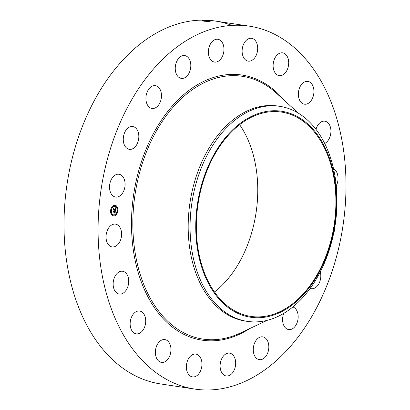 <?xml version="1.0" encoding="UTF-8"?>
<svg xmlns="http://www.w3.org/2000/svg" width="410" height="410" viewBox="0 0 410 410"><rect width="100%" height="100%" fill="white"/><g stroke="black" fill="none" stroke-linecap="round" stroke-linejoin="round"><path stroke-width="0.61" d="M292.351 45.951A183.495 122.308 -81.5 0 1 335.626 259.843A183.495 122.308 -81.5 0 1 194.77 389.075A183.495 122.308 -81.5 0 1 151.72 369.277A183.495 122.308 -81.5 0 1 108.445 155.385A183.495 122.308 -81.5 0 1 249.295 26.153A183.495 122.308 -81.5 0 1 292.351 45.951M194.77 389.075L160.705 383.955A183.495 122.308 -81.5 0 1 117.649 364.162A183.495 122.308 -81.5 0 1 74.374 150.265A183.495 122.308 -81.5 0 1 215.229 21.038A183.495 122.308 -81.5 0 1 231.993 25.405M239.614 124.712A103.299 68.854 -81.5 0 1 214.476 292.022M209.079 21.417L207.516 21.417C202.929 21.166 201.341 20.864 202.74 20.505L204.826 20.541C209.771 20.941 211.191 21.233 209.085 21.417L210.238 21.233M208.495 21.428L203.391 20.936L202.96 20.51L202.022 20.761M110.895 180.354A11.526 7.682 -81.5 0 1 119.023 174.255A11.526 7.682 -81.5 0 1 123.723 190.957A11.526 7.682 -81.5 0 1 115.594 197.051A11.526 7.682 -81.5 0 1 110.895 180.354M135.782 146.119A11.526 7.682 -81.5 0 1 129.334 149.337A11.526 7.682 -81.5 0 1 123.441 141.737A11.526 7.682 -81.5 0 1 126.311 129.76A11.526 7.682 -81.5 0 1 132.758 126.541A11.526 7.682 -81.5 0 1 138.652 134.142A11.526 7.682 -81.5 0 1 135.782 146.119M156.287 107.307A11.526 7.682 -81.5 0 1 151.977 108.445A11.526 7.682 -81.5 0 1 145.919 99.107A11.526 7.682 -81.5 0 1 151.1 86.792A11.526 7.682 -81.5 0 1 155.405 85.649A11.526 7.682 -81.5 0 1 161.468 94.987A11.526 7.682 -81.5 0 1 156.287 107.307M183.224 78.31A11.526 7.682 -81.5 0 1 181.312 78.377A11.526 7.682 -81.5 0 1 175.275 67.25A11.526 7.682 -81.5 0 1 182.829 55.647A11.526 7.682 -81.5 0 1 184.741 55.581A11.526 7.682 -81.5 0 1 190.778 66.707A11.526 7.682 -81.5 0 1 183.224 78.31M213.958 61.971A11.526 7.682 -81.5 0 1 208.644 49.149A11.526 7.682 -81.5 0 1 217.889 39.273A11.526 7.682 -81.5 0 1 218.397 39.375A11.526 7.682 -81.5 0 1 223.716 52.198A11.526 7.682 -81.5 0 1 214.466 62.074A11.526 7.682 -81.5 0 1 213.958 61.971M245.487 59.886A11.526 7.682 -81.5 0 1 242.771 46.453A11.526 7.682 -81.5 0 1 251.617 38.335A11.526 7.682 -81.5 0 1 254.323 39.575A11.526 7.682 -81.5 0 1 257.039 53.013A11.526 7.682 -81.5 0 1 248.193 61.131A11.526 7.682 -81.5 0 1 245.487 59.886M274.72 72.262A11.526 7.682 -81.5 0 1 274.341 59.286A11.526 7.682 -81.5 0 1 282.613 52.849A11.526 7.682 -81.5 0 1 287.087 56.226A11.526 7.682 -81.5 0 1 287.461 69.203A11.526 7.682 -81.5 0 1 279.189 75.645A11.526 7.682 -81.5 0 1 274.72 72.262M298.793 97.893A11.526 7.682 -81.5 0 1 300.315 86.279A11.526 7.682 -81.5 0 1 307.848 81.395A11.526 7.682 -81.5 0 1 313.481 87.694A11.526 7.682 -81.5 0 1 311.959 99.302A11.526 7.682 -81.5 0 1 304.425 104.191A11.526 7.682 -81.5 0 1 298.793 97.893M315.987 129.36A11.526 7.682 -81.5 0 1 324.853 121.181A11.526 7.682 -81.5 0 1 330.926 130.898A11.526 7.682 -81.5 0 1 324.684 143.449M333.55 168.823A11.526 7.682 -81.5 0 1 337.712 181.615A11.526 7.682 -81.5 0 1 336.282 185.822M334.539 228.698A11.526 7.682 -81.5 0 1 333.499 234.064M320.271 271.845A11.526 7.682 -81.5 0 1 317.755 285.468A11.526 7.682 -81.5 0 1 311.308 288.686A11.526 7.682 -81.5 0 1 310.18 288.384M292.858 306.957A11.526 7.682 -81.5 0 1 298.167 316.699A11.526 7.682 -81.5 0 1 292.971 328.441A11.526 7.682 -81.5 0 1 288.666 329.579A11.526 7.682 -81.5 0 1 283.766 313.348M260.847 336.923A11.526 7.682 -81.5 0 1 262.754 336.856A11.526 7.682 -81.5 0 1 268.796 347.982A11.526 7.682 -81.5 0 1 261.242 359.585A11.526 7.682 -81.5 0 1 259.33 359.652A11.526 7.682 -81.5 0 1 253.293 348.526A11.526 7.682 -81.5 0 1 260.847 336.923M230.107 353.261A11.526 7.682 -81.5 0 1 235.427 366.079A11.526 7.682 -81.5 0 1 226.176 375.955A11.526 7.682 -81.5 0 1 225.674 375.852A11.526 7.682 -81.5 0 1 220.354 363.034A11.526 7.682 -81.5 0 1 229.605 353.159A11.526 7.682 -81.5 0 1 230.107 353.261M198.583 355.342A11.526 7.682 -81.5 0 1 201.3 368.78A11.526 7.682 -81.5 0 1 192.454 376.898A11.526 7.682 -81.5 0 1 189.748 375.652A11.526 7.682 -81.5 0 1 187.027 362.214A11.526 7.682 -81.5 0 1 195.877 354.096A11.526 7.682 -81.5 0 1 198.583 355.342M169.35 342.965A11.526 7.682 -81.5 0 1 169.725 355.941A11.526 7.682 -81.5 0 1 161.453 362.384A11.526 7.682 -81.5 0 1 156.984 359.001A11.526 7.682 -81.5 0 1 156.605 346.025A11.526 7.682 -81.5 0 1 164.876 339.588A11.526 7.682 -81.5 0 1 169.35 342.965M145.273 317.335A11.526 7.682 -81.5 0 1 143.751 328.948A11.526 7.682 -81.5 0 1 136.217 333.832A11.526 7.682 -81.5 0 1 130.585 327.534A11.526 7.682 -81.5 0 1 132.107 315.925A11.526 7.682 -81.5 0 1 139.641 311.036A11.526 7.682 -81.5 0 1 145.273 317.335M128.714 280.968A11.526 7.682 -81.5 0 1 119.218 294.047A11.526 7.682 -81.5 0 1 113.145 284.33A11.526 7.682 -81.5 0 1 122.641 271.251A11.526 7.682 -81.5 0 1 128.714 280.968M121.288 237.421A11.526 7.682 -81.5 0 1 112.109 246.917A11.526 7.682 -81.5 0 1 106.359 233.613A11.526 7.682 -81.5 0 1 115.533 224.121A11.526 7.682 -81.5 0 1 121.288 237.421M114.615 205.22A5.438 3.623 -81.5 0 1 115.046 205.246A5.438 3.623 -81.5 0 1 117.865 210.842A5.438 3.623 -81.5 0 1 113.862 216.024A5.438 3.623 -81.5 0 1 113.432 215.998A5.438 3.623 -81.5 0 1 110.613 210.407A5.438 3.623 -81.5 0 1 114.615 205.22M226.54 305.25A103.299 68.854 -81.5 0 1 202.176 184.833A103.299 68.854 -81.5 0 1 281.47 112.084A103.299 68.854 -81.5 0 1 305.706 123.225A103.299 68.854 -81.5 0 1 330.07 243.642A103.299 68.854 -81.5 0 1 250.776 316.392A103.299 68.854 -81.5 0 1 226.54 305.25M203.391 20.936L202.581 20.951M202.97 20.5L210.171 21.33M113.37 215.988A5.438 3.623 98.5 0 0 113.739 216.008A5.438 3.623 98.5 0 0 117.737 210.868A5.438 3.623 98.5 0 0 114.984 205.236M293.334 304.133A104.155 69.423 98.5 0 0 331.029 162.903A104.155 69.423 98.5 0 0 238.912 124.348A104.155 69.423 98.5 0 0 201.218 265.572A104.155 69.423 98.5 0 0 293.334 304.133M208.393 21.428L202.637 20.961M247.379 321.378L245.482 321.097A108.737 72.478 -81.5 0 1 219.97 309.365A108.737 72.478 -81.5 0 1 194.325 182.614A108.737 72.478 -81.5 0 1 277.795 106.031L279.687 106.318A108.737 72.478 -81.5 0 1 305.199 118.049A108.737 72.478 98.5 0 1 336.615 211.811A108.737 72.478 98.5 0 1 291.94 307.695A108.737 72.478 -81.5 0 1 247.379 321.378A108.737 72.478 -81.5 0 1 221.866 309.652A108.737 72.478 98.5 0 1 190.45 215.891A108.737 72.478 98.5 0 1 235.125 120.002A108.737 72.478 -81.5 0 1 279.687 106.318M114.815 206.379A4.284 2.855 98.5 0 0 114.754 206.368A4.284 2.855 98.5 0 0 114.416 206.348A4.284 2.855 98.5 0 0 111.264 210.433A4.284 2.855 98.5 0 0 113.483 214.84A4.284 2.855 98.5 0 0 113.544 214.85M117.46 210.192L117.362 210.842M113.857 215.117L113.76 215.762M116.266 213.636L116.168 214.281M110.925 210.376L110.828 211.022M111.643 213.764L111.546 214.409M114.528 205.456L114.431 206.102M116.742 206.804L116.645 207.455M112.12 206.937L112.022 207.583M113.939 214.881A4.284 2.855 -81.5 0 1 113.601 214.86A4.284 2.855 -81.5 0 1 111.382 210.453A4.284 2.855 -81.5 0 1 114.539 206.368A4.284 2.855 -81.5 0 1 114.877 206.389A4.284 2.855 -81.5 0 1 117.096 210.796A4.284 2.855 -81.5 0 1 113.939 214.881M117.48 210.858L117.526 210.202L117.48 210.858M113.877 215.778L113.949 215.127L113.877 215.778M116.286 214.302L116.358 213.646L116.286 214.302M110.951 211.042L111.023 210.386L110.951 211.042M111.669 214.43L111.715 213.774L111.669 214.43M114.6 205.466L114.554 206.122L114.6 205.466M116.809 206.814L116.737 207.47L116.809 206.814M112.191 206.947L112.12 207.598L112.191 206.947M115.333 210.596L114.872 210.263L115.271 209.428L113.344 209.73L113.421 208.654L113.585 208.977L115.174 208.931L114.969 208.249L115.297 208.931L114.995 208.121L115.512 207.767L115.333 210.596M115.22 210.745L114.795 210.356L115.22 210.745M115.015 210.12L115.128 209.592L113.524 209.638L113.196 210.017L113.283 208.813L113.247 209.889L113.514 209.566L115.179 209.52L115.015 210.12M115.318 210.812L115.143 213.261L114.692 212.887L115.128 211.606L114.38 211.627L115.031 211.755L114.8 212.739L114.984 211.811L114.364 211.832L114.585 212.554L113.918 212.575L114.246 211.632L113.211 211.96L113.293 210.801L113.473 211.181L114.159 211.16L114.129 210.801L114.282 211.16L114.221 210.694L114.416 211.155L115.318 210.812M115.036 213.446L114.6 212.985L115.036 213.446M114.518 212.728L113.826 212.749L114.416 212.672M114.067 212.324L114.098 211.837L113.037 212.283L113.18 210.853L113.088 212.149L114.144 211.775L114.067 212.324M115.215 210.499L115.384 207.86M113.36 209.515L115.271 209.428M115.189 210.622L114.785 210.397M113.473 209.618L115.128 209.592M115.031 213.133L115.179 211.001M113.227 211.76L114.246 211.632M113.934 212.554L114.467 212.539L114.246 211.811L115.025 211.821M114.369 211.77L115.128 211.606M113.836 212.728L114.395 212.713M114.098 211.837L113.416 211.857M249.634 328.62A134.044 89.344 -81.5 0 1 170.668 325.709A134.044 89.344 -81.5 0 1 147.441 145.965A134.044 89.344 -81.5 0 1 273.398 89.518A134.044 89.344 -81.5 0 1 283.971 100.06M204.969 21.012L204.826 20.541M267.269 320.312L240.229 333.053A132.855 88.555 -81.5 0 1 171.687 324.751A132.855 88.555 -81.5 0 1 148.661 146.595A132.855 88.555 -81.5 0 1 273.506 90.651A132.855 88.555 -81.5 0 1 276.284 93.06L298.388 113.186M202.924 21.284L203.391 20.951M204.749 21.366L204.969 21.033M249.295 26.153L215.229 21.038"/></g></svg>
